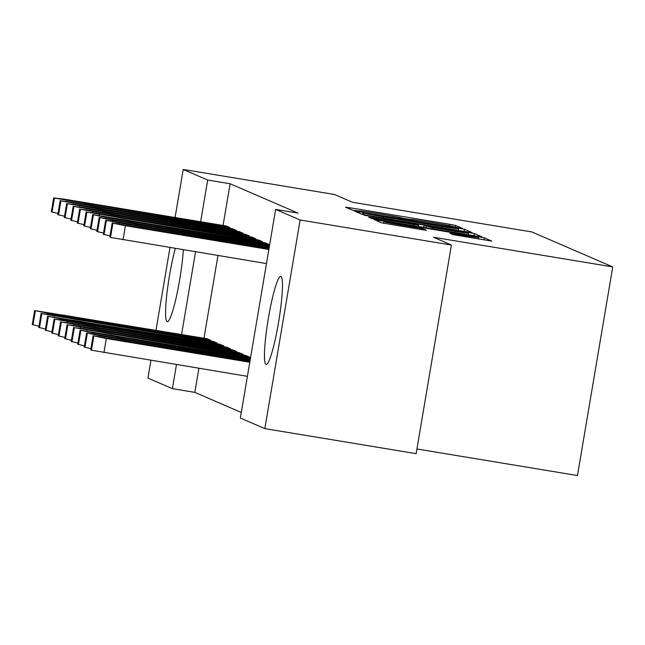 <?xml version="1.0" encoding="UTF-8"?>
<svg xmlns="http://www.w3.org/2000/svg" width="645" height="645" viewBox="0 0 645 645"><rect width="100%" height="100%" fill="white"/><g stroke="black" fill="none" stroke-linecap="round" stroke-linejoin="round"><path stroke-width="0.97" d="M458.942 227.903L462.368 228.362L455.572 225.419L449.428 224.226L350.42 207.851L345.526 207.19L352.339 210.141L359.16 211.036A17.971 0.532 9.6 0 1 359.039 210.955A17.971 0.532 9.6 0 1 374.721 213.068L382.969 214.43A17.971 0.532 9.6 0 1 402.609 218.228L410.317 219.502A17.971 0.532 9.6 0 1 410.196 219.413A17.971 0.532 9.6 0 1 425.877 221.533L434.125 222.896A17.971 0.532 9.6 0 1 453.766 226.693L458.942 227.903M266.014 364.385A44.626 5.362 99.4 0 1 268.28 318.872A44.626 5.362 99.4 0 1 280.744 276.374A44.626 5.362 99.4 0 1 280.897 276.423A44.626 5.362 99.4 0 1 278.632 321.936A44.626 5.362 99.4 0 1 266.175 364.433A44.626 5.362 99.4 0 1 266.014 364.385M183.333 249.817A44.626 5.362 99.4 0 1 176.327 296.942A44.626 5.362 99.4 0 1 167.305 321.702A44.626 5.362 99.4 0 1 167.144 321.653A44.626 5.362 99.4 0 1 166.797 294.749A44.626 5.362 99.4 0 1 175.279 248.486M453.04 234.667L491.853 241.109L484.29 237.828L478.155 236.642L374.253 219.606L381.808 222.88L421.499 229.62L426.401 230.281L423.144 228.862L400.368 224.92A15.02 0.443 9.6 0 1 383.848 221.678A15.02 0.443 9.6 0 1 396.957 223.452L462.134 234.232A15.02 0.443 9.6 0 1 478.654 237.473A15.02 0.443 9.6 0 1 465.545 235.707L449.783 233.248L453.04 234.667M275.641 209.407L300.127 219.993L264.845 428.619L240.351 418.041L275.641 209.407L298.055 213.116L230.104 183.752L207.69 180.044L200.643 221.727M175.077 217.502L183.204 169.458L334.497 194.492L352.493 202.264L531.811 231.934L612.75 266.917L433.432 237.247L451.427 245.027L300.127 219.993M183.204 169.458L207.69 180.044M467.125 231.878L472.027 232.539L464.465 229.257L458.329 228.072L354.419 211.036L361.982 214.309L368.118 215.494L467.125 231.878M474.381 233.546L481.936 236.82L477.042 236.167L378.034 219.784L371.899 218.599L368.642 217.18L413.687 224.484L418.589 225.145L416.42 224.194L364.151 215.245L468.238 232.361L474.381 233.546L474.019 235.667M416.928 448.985L577.46 475.542L612.75 266.917M268.731 245.124L268.86 244.366L264.95 242.77M249.655 357.894L249.784 357.137L245.874 355.54M255.734 239.513L255.863 238.755L251.953 237.15M236.667 352.283L236.796 351.525L232.877 349.921M242.746 233.893L242.875 233.135L238.964 231.539M223.67 346.663L223.799 345.905L219.889 344.309M229.757 228.282L229.878 227.524L225.968 225.919M210.681 341.052L210.81 340.294L206.9 338.69M230.104 183.752L223.057 225.436M217.962 255.549L203.981 338.214M198.886 368.319L194.822 392.378L241.294 412.461M217.172 343.858L217.3 343.1L213.39 341.503M236.247 231.087L236.376 230.33L232.466 228.725M230.168 349.477L230.297 348.719L226.387 347.115M249.244 236.699L249.373 235.941L245.455 234.345M243.157 355.089L243.286 354.331L239.376 352.734M262.233 242.318L262.362 241.561L258.452 239.956M451.427 245.027L416.138 453.653L264.845 428.619M194.822 392.378L172.4 388.669L147.915 378.083L150.906 360.386M156.001 330.272L169.982 247.607M195.548 251.84L181.567 334.505M176.472 364.61L172.4 388.669M457.466 228.29L363.78 213.035A17.971 0.532 9.6 0 0 383.428 216.833L442.825 226.661A17.971 0.532 9.6 0 0 458.506 228.773A17.971 0.532 9.6 0 0 458.385 228.685L457.466 228.29M455.354 231.378A15.02 0.443 9.6 0 0 468.464 233.143A15.02 0.443 9.6 0 0 451.943 229.902L424.079 225.444L432.392 227.58L455.354 231.378L455.16 232.539M210.48 340.149L47.867 313.244L34.709 310.551L207.239 338.746M38.95 326.201L32.25 324.596L34.637 310.495M67.451 316.332L102.337 321.863L65.379 315.437L57.389 314.357L67.451 316.332M229.556 227.379L54.43 198.063L63.694 199.071L226.306 225.976M86.527 203.562L76.465 201.587L84.447 202.659L121.413 209.085L86.527 203.562M58.026 213.431L51.326 211.818L53.704 197.725M216.978 342.963L41.852 313.639L51.116 314.655L213.729 341.56M45.448 329.014L38.748 327.402L41.127 313.309M73.949 319.138L108.836 324.669L71.869 318.243L63.887 317.163L73.949 319.138M223.476 345.768L60.856 318.864L47.698 316.171L220.227 344.365M51.939 331.82L45.239 330.208L47.625 316.115M80.448 321.952L115.326 327.475L78.368 321.049L70.378 319.976L80.448 321.952M236.054 230.184L60.928 200.869L70.184 201.877L232.805 228.781M93.025 206.368L82.955 204.392L90.945 205.473L127.912 211.899L93.025 206.368M64.516 216.236L57.816 214.632L60.203 200.531M242.552 232.998L67.427 203.675L76.682 204.691L239.303 231.595M99.523 209.173L89.453 207.198L97.443 208.279L134.402 214.704L99.523 209.173M71.014 219.05L64.315 217.438L66.701 203.344M229.975 348.574L54.849 319.259L64.105 320.267L226.726 347.171M58.437 334.626L51.737 333.014L54.124 318.92M86.938 324.757L121.824 330.28L84.866 323.855L76.876 322.782L86.938 324.757M236.465 351.38L61.34 322.065L70.603 323.072L233.216 349.977M64.935 337.432L58.235 335.827L60.622 321.726M93.436 327.563L128.323 333.094L91.356 326.668L83.374 325.588L93.436 327.563M249.043 235.804L73.917 206.481L83.181 207.497L245.793 234.401M106.014 211.987L95.952 210.004L103.934 211.084L140.9 217.51L106.014 211.987M77.513 221.856L70.813 220.243L73.199 206.15M255.541 238.61L80.415 209.294L89.679 210.302L252.292 237.207M112.512 214.793L102.45 212.818L110.432 213.89L147.399 220.316L112.512 214.793M84.003 224.662L77.311 223.049L79.69 208.956M242.963 354.194L67.838 324.87L77.094 325.886L239.714 352.791M71.426 340.246L64.734 338.633L67.112 324.54M99.935 330.369L134.821 335.9L97.855 329.474L89.873 328.394L99.935 330.369M262.039 241.415L86.914 212.1L96.169 213.108L258.79 240.013M119.011 217.599L108.941 215.624L116.93 216.704L153.889 223.13L119.011 217.599M90.502 227.467L83.802 225.863L86.188 211.762M249.462 356.999L74.336 327.676L83.592 328.692L246.213 355.597M77.924 343.051L71.224 341.439L73.611 327.346M106.433 333.183L141.311 338.706L104.353 332.28L96.363 331.199L106.433 333.183M268.53 244.229L105.917 217.325L92.759 214.624L265.288 242.826M125.501 220.405L115.439 218.429L123.429 219.51L160.387 225.935L125.501 220.405M97 230.281L90.3 228.669L92.686 214.567M250.357 358.878L93.34 332.901L80.109 330.151L250.502 358.039M84.422 345.857L77.723 344.245L80.109 330.151M112.923 335.989L147.81 341.511L110.843 335.086L102.861 334.013L112.923 335.989M269.433 246.108L112.415 220.13L99.177 217.381L269.578 245.261M131.999 223.21L121.937 221.235L129.919 222.315L166.886 228.741L131.999 223.21M103.498 233.087L96.798 231.474L99.177 217.381M250.075 360.563L99.83 335.706L86.599 332.957L250.212 359.725M90.921 348.663L84.221 347.058L86.599 332.957M119.422 338.794L154.308 344.325L117.342 337.899L109.36 336.819L119.422 338.794M269.15 247.793L118.906 222.936L105.675 220.187L269.288 246.954M138.498 226.024L128.428 224.049L136.417 225.121L173.376 231.547L138.498 226.024M109.989 235.893L103.289 234.28L105.675 220.187M249.784 362.248L106.328 338.52L93.098 335.763L249.929 361.41M247.406 376.349L91.437 350.195L90.711 349.864L93.098 335.763M125.92 341.6L160.798 347.131L123.84 340.705L115.85 339.625L125.92 341.6M268.86 249.478L125.404 225.742L112.174 222.993L269.005 248.639M112.174 222.993L109.787 237.094L110.513 237.425L266.474 263.579M144.996 228.83L134.926 226.855L142.916 227.935L179.874 234.361L144.996 228.83M350.195 209.214L350.42 207.851M449.194 225.613L449.428 224.226M455.265 227.225L455.572 225.419M359.088 213.06L359.321 211.697M458.232 228.62L458.329 228.072M464.102 231.378L464.465 229.257M362.829 212.616L362.522 214.463L362.861 212.64M363.506 214.664L363.78 213.035M383.227 217.994L383.428 216.833M442.631 227.822L442.825 226.661M373.35 218.937L373.536 217.841M413.493 225.653L413.687 224.484M468.133 232.99L468.238 232.361M423.797 227.354L424.12 225.468M426.031 227.725L426.256 226.395M432.198 228.741L432.392 227.58M454.499 235.006L454.685 233.909M465.351 236.876L465.545 235.707M400.166 226.089L400.368 224.92M416.807 228.846L417.009 227.677M422.975 229.854L423.144 228.862M378.921 221.63L379.147 220.267M478.058 237.247L478.155 236.642M483.935 239.948L484.29 237.828M47.867 313.244L47.722 314.107M34.709 310.551L32.323 324.645M35.362 310.834L32.976 324.927M65.282 315.969L65.379 315.437M92.179 320.428L92.275 319.888M66.798 201.337L66.943 200.474M52.052 212.157L54.43 198.063M51.398 211.874L53.785 197.781M84.447 202.659L84.358 203.191M111.343 207.109L111.254 207.65M54.357 316.058L54.212 316.913M41.207 313.357L38.821 327.458M41.852 313.639L39.474 327.741M71.78 318.775L71.869 318.243M98.677 323.234L98.766 322.694M60.856 318.864L60.711 319.726M47.698 316.171L45.319 330.264M48.351 316.445L45.964 330.546M78.279 321.581L78.368 321.049M105.175 326.039L105.264 325.499M73.288 204.142L73.433 203.28M58.542 214.962L60.928 200.869M57.897 214.68L60.275 200.587M90.945 205.473L90.856 206.005M117.841 209.923L117.753 210.464M79.787 206.948L79.932 206.094M65.04 217.768L67.427 203.675M64.387 217.494L66.774 203.393M97.443 208.279L97.355 208.811M124.34 212.729L124.251 213.269M67.354 321.67L67.209 322.532M54.196 318.977L51.81 333.07M54.849 319.259L52.463 333.352M84.777 324.387L84.866 323.855M111.666 328.845L111.762 328.305M73.852 324.475L73.707 325.338M60.695 321.782L58.308 335.876M61.34 322.065L58.961 336.158M91.267 327.2L91.356 326.668M118.164 331.651L118.253 331.119M86.285 209.762L86.43 208.899M71.539 220.582L73.917 206.481M70.886 220.3L73.272 206.198M103.934 211.084L103.845 211.616M130.838 215.535L130.742 216.075M92.775 212.568L92.92 211.705M78.029 223.388L80.415 209.294M77.384 223.106L79.77 209.012M110.432 213.89L110.343 214.422M137.329 218.341L137.24 218.881M80.343 327.289L80.198 328.144M67.193 324.588L64.806 338.69M67.838 324.87L65.451 338.964M97.766 330.006L97.855 329.474M124.662 334.465L124.751 333.925M99.274 215.374L99.419 214.511M84.527 226.193L86.914 212.1M83.882 225.911L86.261 211.818M116.93 216.704L116.842 217.236M143.827 221.154L143.738 221.686M86.841 330.095L86.696 330.95M73.683 327.394L71.305 341.495M74.336 327.676L71.95 341.777M104.264 332.812L104.353 332.28M131.161 337.271L131.249 336.73M105.772 218.179L105.917 217.325M91.026 228.999L93.412 214.906M90.373 228.725L92.759 214.624M123.429 219.51L123.332 220.042M150.325 223.96L150.229 224.5M93.34 332.901L93.194 333.763M80.182 330.208L77.795 344.301M80.835 330.49L78.448 344.583M110.755 335.618L110.843 335.086M137.651 340.076L137.748 339.536M112.262 220.985L112.415 220.13M97.524 231.813L99.902 217.712M96.871 231.531L99.257 217.43M129.919 222.315L129.83 222.847M156.816 226.766L156.727 227.306M99.83 335.706L99.685 336.569M86.68 333.014L84.293 347.107M87.325 333.296L84.947 347.389M117.253 338.423L117.342 337.899M144.149 342.882L144.238 342.35M118.761 223.799L118.906 222.936M104.014 234.619L106.401 220.517M103.369 234.337L105.748 220.243M136.417 225.121L136.329 225.653M163.314 229.572L163.225 230.112M106.328 338.52L103.942 352.613M93.17 335.819L90.792 349.921M93.823 336.101L91.437 350.195M123.751 341.237L123.84 340.705M150.648 345.696L150.737 345.156M123.018 239.843L125.404 225.742M110.513 237.425L112.899 223.331M109.86 237.142L112.246 223.049M142.916 227.935L142.827 228.459M169.812 232.377L169.716 232.918M458.232 230.402L458.506 228.773M418.371 226.459L418.589 225.145M468.197 234.699L468.464 233.143M423.757 227.346L424.079 225.444M478.388 239.029L478.654 237.473M383.582 223.283L383.848 221.678"/></g></svg>
